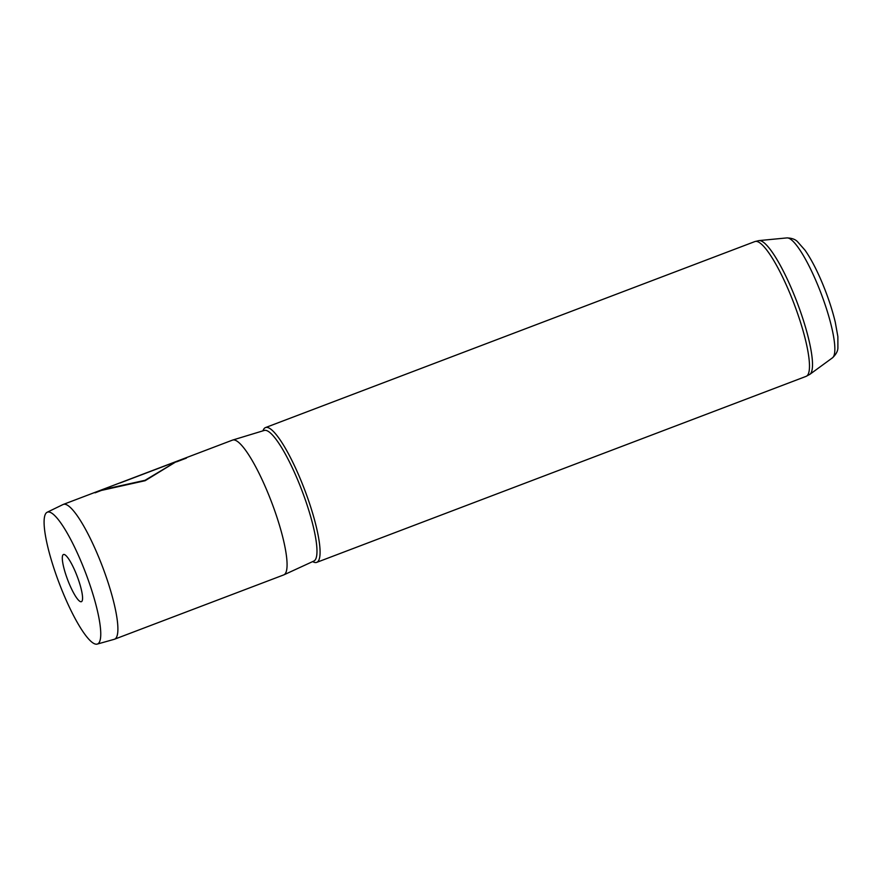 <?xml version="1.0" encoding="UTF-8"?>
<svg xmlns="http://www.w3.org/2000/svg" width="882" height="882" viewBox="0 0 882 882"><rect width="100%" height="100%" fill="white"/><g stroke="black" fill="none" stroke-linecap="round" stroke-linejoin="round"><path stroke-width="1.32" d="M75.576 572.297A25.236 5.071 -110.8 0 0 64.629 554.635A25.236 5.071 -110.8 0 0 69.281 583.873A25.236 5.071 -110.8 0 0 82.18 600.807A25.236 5.071 -110.8 0 0 75.576 572.297M63.625 594.27A70.527 14.178 -110.8 0 0 97.241 644.092A70.527 14.178 -110.8 0 0 81.221 561.9A70.527 14.178 -110.8 0 0 47.132 512.266A70.527 14.178 -110.8 0 0 63.625 594.27M97.241 644.092L114.296 639.296A72.104 14.498 -110.8 0 0 114.55 639.207A72.104 14.498 -110.8 0 0 97.924 555.263A72.104 14.498 -110.8 0 0 63.317 504.416A72.104 14.498 -110.8 0 0 63.074 504.515L47.132 512.266M312.68 561.591A72.104 14.498 -110.8 0 0 316.737 562.363A72.104 14.498 -110.8 0 0 300.112 478.419A72.104 14.498 -110.8 0 0 265.504 427.572A72.104 14.498 -110.8 0 0 262.979 430.846M114.55 639.207L283.728 574.91A72.104 14.498 -110.8 0 0 283.916 574.832A72.104 14.498 -110.8 0 0 267.103 490.965A72.104 14.498 -110.8 0 0 232.683 440.052A72.104 14.498 -110.8 0 0 232.495 440.118L63.317 504.416M98.475 491.539L101.243 489.995L145.034 480.304L176.367 461.573L120.139 482.939A72.104 14.498 -110.8 0 0 119.346 483.115L101.243 489.995M176.433 461.76L186.543 457.912M95.069 492.829L101.408 490.425L145.144 480.701L176.367 461.573M283.916 574.832L313.915 561.018A69.854 14.046 -110.8 0 0 297.631 479.775A69.854 14.046 -110.8 0 0 264.28 430.438L232.683 440.052M786.92 237.908C791.793 238.074 795.332 239.342 797.56 241.745L805.023 250.201C810.767 258.415 816.478 269.253 822.145 282.692C827.878 296.407 832.244 309.549 835.254 322.117L837.867 336.604L837.9 347.883C837.834 351.146 836.026 354.454 832.498 357.805A64.232 12.91 -110.8 0 0 817.063 283.376A64.232 12.91 -110.8 0 0 786.92 237.908L759.049 240.588A71.64 14.41 69.2 0 1 792.664 291.292A71.64 14.41 69.2 0 1 809.885 374.321L806.137 376.349A72.104 14.498 -110.8 0 0 789.511 292.405A72.104 14.498 -110.8 0 0 754.904 241.558L265.504 427.572M832.498 357.805L809.885 374.321M806.137 376.349L316.737 562.363M754.904 241.558L759.049 240.588M186.367 458.133L176.477 461.881"/></g></svg>
